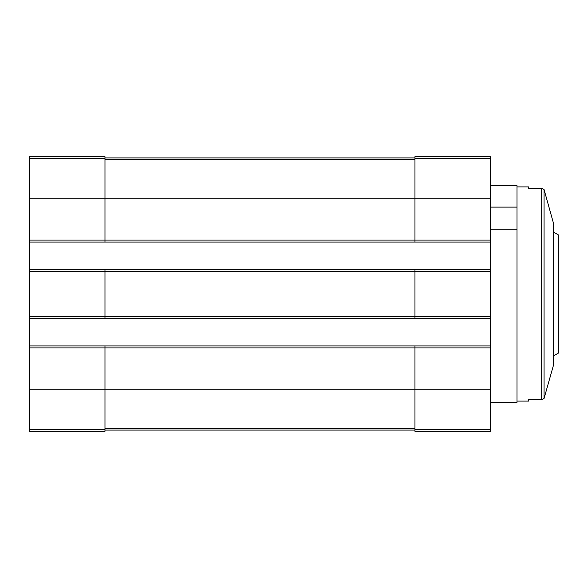 <?xml version="1.0" encoding="UTF-8"?>
<svg xmlns="http://www.w3.org/2000/svg" width="588" height="588" viewBox="0 0 588 588"><rect width="100%" height="100%" fill="white"/><g stroke="black" fill="none" stroke-linecap="round" stroke-linejoin="round"><path stroke-width="0.88" d="M29.4 158.701L105.002 158.701L105.002 156.658L29.4 156.658L29.4 240.073L414.959 240.073L414.959 156.658L490.561 156.658L490.561 431.342L414.959 431.342L414.959 429.299L490.561 429.299M490.561 402.361L517.021 402.361L517.021 207.108L490.561 207.108M517.021 207.108L517.021 185.639L490.561 185.639M517.021 229.254L490.561 229.254M29.4 240.073L29.4 431.342L105.002 431.342L105.002 347.927L490.561 347.927M29.4 316.682L105.002 316.682L105.002 271.318L490.561 271.318M29.4 242.087L105.002 242.087L105.002 198.237L490.561 198.237M29.4 345.913L105.002 345.913L105.002 347.927L29.4 347.927M414.959 318.696L414.959 316.682L105.002 316.682L105.002 318.696L490.561 318.696M29.4 269.304L105.002 269.304L105.002 271.318L29.4 271.318M105.002 158.701L105.002 198.237L29.4 198.237M105.002 345.913L414.959 345.913L414.959 429.299M490.561 316.682L414.959 316.682L414.959 269.304L490.561 269.304M490.561 240.073L414.959 240.073L414.959 242.087L490.561 242.087M105.002 430.078L414.959 430.078M105.002 157.922L414.959 157.922M105.002 242.087L414.959 242.087M105.002 269.304L414.959 269.304M414.959 345.913L490.561 345.913M29.4 318.696L105.002 318.696M553.558 355.88L558.6 352.969L558.6 235.031L553.558 232.12M517.021 186.903L528.612 186.903L528.612 188.263L542.077 188.234L528.612 188.234M540.519 399.766L528.612 399.737L528.612 401.097L517.021 401.097M553.558 357.754L553.558 230.246M553.558 223.536L544.069 189.593L542.077 188.226M540.519 399.84L542.077 399.766L544.069 398.407L541.68 399.737L528.612 399.737M541.68 399.737L541.68 188.263L544.069 189.593L544.069 398.407L553.433 365.368L553.558 362.289M29.4 389.763L490.561 389.763M29.4 429.299L105.002 429.299M105.002 428.63L414.959 428.63M105.002 159.37L414.959 159.37M414.959 158.701L490.561 158.701M541.68 188.263L528.612 188.263M553.433 365.368L553.433 222.631M542.077 399.766L528.612 399.766"/></g></svg>
